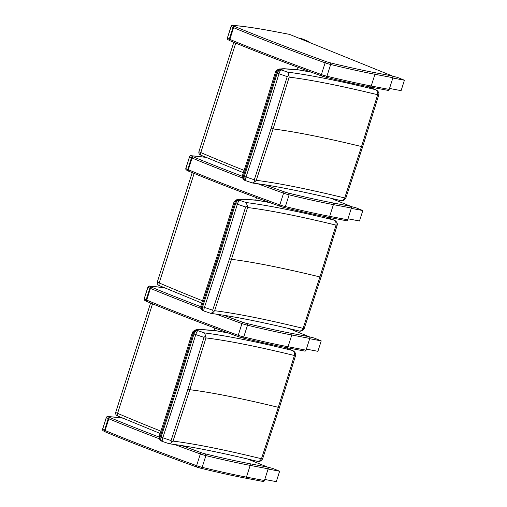 <?xml version="1.0" encoding="UTF-8"?>
<svg xmlns="http://www.w3.org/2000/svg" width="507" height="507" viewBox="0 0 507 507"><rect width="100%" height="100%" fill="white"/><g stroke="black" fill="none" stroke-linecap="round" stroke-linejoin="round"><path stroke-width="0.76" d="M321.476 75.898A1.375 0.494 -70.2 0 1 321.425 75.892C287.596 63.686 257.195 52.006 230.222 40.852A1.375 0.9 -67.5 0 0 230.33 40.883A328.485 31.485 17.7 0 0 321.476 75.898A4.126 0.393 17.7 0 0 325.697 77.153L321.425 75.892A1.375 0.494 -70.2 0 1 321.381 74.561A329.861 31.618 -162.3 0 1 229.855 39.4A5.495 0.526 -162.3 0 1 229.291 39.159A10.273 0.982 -162.3 0 1 227.409 38.133L227.814 39.565A1.375 1.331 -50.2 0 1 227.409 38.133L231.154 26.402A10.273 0.982 17.7 0 0 233.036 27.429L229.291 39.159A1.375 1.052 -65.7 0 0 229.76 40.655L227.814 39.565M325.697 77.153L326.926 76.215L330.672 64.484A224.5 21.516 17.7 0 0 374.958 74.276L392.95 77.704L389.205 89.428L371.213 86.006A1.375 1.071 100.8 0 1 369.799 86.906M387.785 90.328A1.375 1.071 -79.2 0 0 389.205 89.428M392.95 77.704A1.375 1.071 -79.2 0 0 392.361 75.993L289.497 34.375A1.375 1.071 -79.2 0 0 289.174 34.311M330.272 62.817L330.672 64.484A5.495 0.526 17.7 0 1 325.126 62.836L321.381 74.561A5.495 0.526 -162.3 0 0 326.926 76.215A224.5 21.516 -162.3 0 0 371.213 86.006L374.958 74.276A1.375 1.071 -79.2 0 0 374.375 72.571A223.124 21.383 -162.3 0 1 330.272 62.817A4.126 0.393 -162.3 0 1 326.052 61.562A1.375 0.494 109.8 0 0 325.126 62.836A329.861 31.618 17.7 0 1 233.594 27.67L229.855 39.4A1.375 0.9 -67.5 0 0 230.222 40.852L229.76 40.655A1.375 1.052 -65.7 0 0 229.912 40.706M326.052 61.562A328.485 31.485 -162.3 0 1 234.906 26.548A4.126 0.393 -162.3 0 1 234.481 26.364A8.898 0.856 -162.3 0 1 232.852 25.477L232.675 25.356C243.569 26.225 257.581 28.284 274.718 31.548L289.497 34.375M389.522 88.446L401.094 90.652L404.421 80.22L397.355 77.362A50.757 4.867 -162.3 0 1 392.697 76.227M392.849 78.021L404.421 80.22M298.534 38.031L301.557 38.608L308.624 41.466L308.44 42.037M308.624 41.466A50.757 4.867 17.7 0 0 306.577 41.282M347.967 218.79L359.495 220.982L362.822 210.557L355.756 207.699A50.757 4.867 -162.3 0 1 351.148 206.577M351.294 208.364L362.822 210.557M306.367 349.12L317.902 351.319L321.229 340.888L314.163 338.03A50.757 4.867 -162.3 0 1 309.46 336.882M309.701 338.695L321.229 340.888M264.774 479.457L276.309 481.65L279.636 471.225L272.57 468.367A50.757 4.867 -162.3 0 1 267.747 467.188M268.102 469.026L279.636 471.225M288.882 75.194L287.748 72.152L281.1 69.903C280.472 70.181 279.763 71.481 278.97 73.807L287.222 76.601L288.882 75.194L289.174 77.134C311.019 79.846 340.508 85.715 377.645 94.727L378.792 94.803C379.667 91.9 376.124 89.663 375.687 89.726L375.224 89.574C377.056 90.088 377.867 91.805 377.645 94.727A1.35 1.084 -68.3 0 1 377.626 94.796L361.529 146.555L362.663 146.694L345.875 197.983A2.75 0.355 -161.4 0 1 344.722 197.901A1.35 1.077 -61.5 0 1 344.697 197.971C307.565 188.946 278.077 183.065 256.244 180.321L254.844 181.848L254.286 179.795L246.041 177A4.759 0.589 -161.5 0 1 244.285 176.303A9.544 1.052 -161.9 0 1 243.404 175.904L242.536 175.251L259.318 124.031L275.358 72.4L275.605 71.779L281.784 69.161A59.135 5.666 17.7 0 0 281.816 69.155A227.288 21.782 -162.3 0 1 283.565 68.99A50.877 4.874 -162.3 0 1 284.427 68.965A265.763 25.47 17.7 0 0 285.859 68.958L298.116 69.871A50.852 4.874 -162.3 0 1 300.049 70.15L311.095 72.14M345.875 197.983L344.697 197.971C343.207 200.404 341.598 201.197 339.867 200.354M345.806 198.167C344.076 200.525 342.238 201.304 340.311 200.493L340.311 200.493C303.617 191.614 274.458 185.809 252.835 183.078L252.391 182.932L254.844 181.848M244.406 180.105L242.46 177.564L242.536 175.251M245.096 180.448L244.754 180.315C243.949 180.124 243.189 179.205 242.46 177.564M245.274 180.492C243.544 179.96 242.916 178.426 243.404 175.904M245.299 180.543L245.572 180.625C244.171 180.175 243.74 178.73 244.285 176.303L261.105 124.963L277.19 73.211A4.759 0.317 16.9 0 0 278.97 73.813L262.873 125.616L246.041 177C245.356 179.307 245.255 180.53 245.743 180.682L244.843 180.353M275.358 72.4L276.296 72.856L260.218 124.589L243.411 175.897M287.222 76.601L271.125 128.404L273.077 128.936L256.244 180.321M271.125 128.404L254.286 179.795M289.174 77.134L273.077 128.936C294.954 131.681 324.436 137.549 361.529 146.555L344.722 197.901M281.1 69.903L280.935 69.839C279.414 69.744 278.166 70.866 277.19 73.204L277.19 73.204A9.544 0.78 17.3 0 1 276.296 72.856C277.373 70.467 278.818 69.415 280.631 69.713L280.561 69.668M377.626 94.796L378.792 94.803M201.767 155.541C200.734 155.167 200.411 154.179 200.804 152.569A5.495 0.526 -162.3 0 1 198.947 151.542C198.516 153.393 199.39 154.705 201.564 155.478L243.392 172.703M244.165 170.396A357.689 34.28 -162.3 0 1 200.804 152.569L235.736 43.12M298.103 67.361L297.362 69.687M247.27 205.582L246.136 202.534L239.488 200.284C238.86 200.569 238.157 201.868 237.358 204.194L245.61 206.983L247.27 205.582L247.562 207.521C269.407 210.234 298.896 216.096 336.033 225.108L337.187 225.19C338.055 222.288 334.512 220.044 334.075 220.108L333.612 219.956C335.444 220.475 336.255 222.193 336.033 225.108A1.35 1.084 -68.3 0 1 336.014 225.178L319.917 276.936L321.051 277.076L304.263 328.371A2.75 0.355 -161.4 0 1 304.263 328.371A2.75 0.355 -161.4 0 1 303.11 328.289A1.35 1.077 -61.5 0 1 303.085 328.352C265.953 319.334 236.465 313.453 214.632 310.709L213.232 312.236L212.674 310.183L204.429 307.388A4.759 0.589 -161.5 0 1 202.673 306.691L202.68 306.684A9.544 1.052 -161.9 0 1 201.792 306.291L200.93 305.626L200.848 307.952C201.577 309.593 202.344 310.506 203.142 310.696L203.966 311.006C202.559 310.557 202.128 309.118 202.673 306.691M304.194 328.549L303.085 328.352C301.595 330.786 299.986 331.584 298.262 330.741M304.263 328.371L304.194 328.555C302.464 330.913 300.632 331.686 298.699 330.875L298.699 330.875C262.005 322.002 232.846 316.197 211.223 313.465L210.779 313.32L213.232 312.236M202.8 310.493L200.848 307.952M200.93 305.626L217.706 254.413L233.752 202.775L234.684 203.237L218.606 254.977L201.799 306.279C201.304 308.814 201.932 310.341 203.662 310.88M239.488 200.284L239.323 200.227C237.802 200.132 236.554 201.254 235.578 203.592A4.759 0.317 16.9 0 0 237.358 204.194L221.261 256.003L204.429 307.388C203.744 309.688 203.643 310.918 204.131 311.07L203.687 310.93M202.68 306.684L219.499 255.351L235.578 203.592A9.544 0.78 17.3 0 1 234.684 203.237C235.761 200.848 237.206 199.802 239.019 200.1L240.172 199.543A59.135 5.666 17.7 0 0 240.204 199.543A227.288 21.782 -162.3 0 1 241.953 199.371A50.877 4.874 -162.3 0 1 242.815 199.346A265.763 25.47 17.7 0 0 244.247 199.34L256.504 200.252A50.852 4.874 -162.3 0 1 258.437 200.538L269.889 202.61M245.61 206.983L229.513 258.792L231.465 259.324L214.632 310.709M229.513 258.792L212.674 310.183M247.562 207.521L231.465 259.324C253.342 262.062 282.824 267.937 319.917 276.936L303.11 328.289M233.752 202.775L233.993 202.16L238.949 200.056M336.014 225.178L337.187 225.19M160.155 285.923C159.122 285.555 158.805 284.566 159.198 282.957A5.495 0.526 -162.3 0 1 157.335 281.93C156.904 283.781 157.778 285.092 159.952 285.866L201.78 303.085M202.553 300.784A357.689 34.28 -162.3 0 1 159.198 282.957L194.143 173.445M256.51 197.686L255.75 200.069M262.651 458.753A2.75 0.355 -161.4 0 1 262.651 458.759A2.75 0.355 -161.4 0 1 261.498 458.67A1.35 1.077 -61.5 0 1 261.473 458.74C224.341 449.715 194.853 443.834 173.02 441.096L171.626 442.624L171.062 440.564L162.817 437.775A4.759 0.589 -161.5 0 1 161.061 437.078A9.544 1.052 -161.9 0 1 160.18 436.679L159.312 436.02L159.236 438.34C159.965 439.981 160.732 440.894 161.53 441.084L162.354 441.394C160.953 440.944 160.516 439.506 161.061 437.078L177.887 385.738L193.966 333.98A4.759 0.317 16.9 0 0 195.746 334.582L203.998 337.37L205.658 335.97L205.95 337.909C227.795 340.622 257.283 346.484 294.421 355.496A1.35 1.084 -68.3 0 1 294.402 355.565L295.575 355.572L294.421 355.496C294.643 352.574 293.838 350.857 292 350.343C255.503 341.515 226.344 335.71 204.524 332.922L197.876 330.672C197.248 330.951 196.545 332.256 195.753 334.576M294.402 355.565L278.305 407.324L279.439 407.463L262.651 458.759L261.473 458.74C259.983 461.174 258.374 461.966 256.65 461.123M262.582 458.936C260.852 461.3 259.02 462.073 257.087 461.262L257.087 461.262C220.393 452.383 191.234 446.578 169.611 443.847L169.167 443.707L171.626 442.624M161.188 440.881L159.236 438.34M162.05 441.267C160.32 440.729 159.699 439.201 160.18 436.679M195.746 334.582L179.655 386.385L162.817 437.775C162.132 440.076 162.037 441.305 162.519 441.458L162.075 441.318M192.14 333.162L193.072 333.625C194.149 331.236 195.594 330.19 197.407 330.482L192.387 332.548L192.14 333.162L176.094 384.8L159.318 436.014M197.876 330.672L197.711 330.615C196.19 330.513 194.942 331.635 193.966 333.98A9.544 0.78 17.3 0 1 193.072 333.625L176.994 385.358L160.187 436.666M203.998 337.37L187.901 389.18L189.852 389.706L173.02 441.096M187.901 389.18L171.062 440.564M205.95 337.909L189.852 389.706C211.73 392.45 241.212 398.325 278.305 407.324L261.498 458.67M205.658 335.97L204.524 332.922M295.575 355.572C296.443 352.669 292.9 350.432 292.463 350.495L284.231 347.181M118.543 416.31C117.51 415.936 117.193 414.948 117.586 413.338A5.495 0.526 -162.3 0 1 115.723 412.318C115.292 414.168 116.166 415.48 118.34 416.253L160.174 433.472M160.941 431.165A357.689 34.28 -162.3 0 1 117.586 413.338L152.531 303.832M214.898 328.067L214.138 330.456M279.826 206.203A328.485 31.485 17.7 0 1 188.775 171.22A1.375 0.9 -67.5 0 1 188.667 171.189C215.64 182.349 246.041 194.029 279.87 206.229A1.375 0.494 -70.2 0 0 279.921 206.241A4.126 0.393 17.7 0 0 284.142 207.496L279.87 206.229A1.375 0.494 -70.2 0 1 279.826 204.904A329.861 31.618 -162.3 0 1 188.3 169.737A5.495 0.526 -162.3 0 1 187.742 169.496A10.273 0.982 -162.3 0 1 185.854 168.47L186.259 169.908A1.375 1.331 -50.2 0 1 185.854 168.47L189.599 156.745A10.273 0.982 17.7 0 0 191.481 157.766L187.742 169.496A1.375 1.052 -65.7 0 0 188.205 170.992L186.259 169.908M284.142 207.496L285.371 206.558L289.117 194.827A224.5 21.516 17.7 0 0 333.403 204.619L351.395 208.041L347.65 219.772L329.664 216.343A1.375 1.071 100.8 0 1 328.244 217.243M346.23 220.665A1.375 1.071 -79.2 0 0 347.65 219.772M288.717 193.154L289.117 194.827A5.495 0.526 17.7 0 1 283.571 193.173L279.826 204.904A5.495 0.526 -162.3 0 0 285.371 206.558A224.5 21.516 -162.3 0 0 329.664 216.343L333.403 204.619A1.375 1.071 -79.2 0 0 332.82 202.908A223.124 21.383 -162.3 0 1 288.717 193.154A4.126 0.393 -162.3 0 1 284.497 191.906A1.375 0.494 109.8 0 0 283.571 193.173A329.861 31.618 17.7 0 1 257.822 183.743M242.333 176.29A328.485 31.485 -162.3 0 1 193.351 156.885A4.126 0.393 -162.3 0 1 192.933 156.707A8.898 0.856 -162.3 0 1 191.297 155.82L191.12 155.7M351.395 208.041A1.375 1.071 -79.2 0 0 350.806 206.33L330.678 198.186M238.309 336.623A1.375 0.494 -70.2 0 1 238.258 336.616C204.429 324.41 174.028 312.73 147.055 301.576A1.375 0.9 -67.5 0 0 147.163 301.608A328.485 31.485 17.7 0 0 238.309 336.623A4.126 0.393 17.7 0 0 242.53 337.877L238.258 336.616A1.375 0.494 -70.2 0 1 238.214 335.285A329.861 31.618 -162.3 0 1 146.688 300.125A5.495 0.526 -162.3 0 1 146.13 299.884A10.273 0.982 -162.3 0 1 144.242 298.857L144.647 300.29A1.375 1.331 -50.2 0 1 144.242 298.857L147.987 287.127A10.273 0.982 17.7 0 0 149.869 288.153L146.13 299.884A1.375 1.052 -65.7 0 0 146.593 301.38L144.647 300.29M242.53 337.877L243.759 336.94L247.505 325.209A224.5 21.516 17.7 0 0 291.791 335L309.783 338.429L306.038 350.153L288.052 346.731A1.375 1.071 100.8 0 1 286.632 347.631M304.625 351.053A1.375 1.071 -79.2 0 0 306.038 350.153M247.105 323.542L247.505 325.209A5.495 0.526 17.7 0 1 241.959 323.555L238.214 335.285A5.495 0.526 -162.3 0 0 243.759 336.94A224.5 21.516 -162.3 0 0 288.052 346.731L291.791 335A1.375 1.071 -79.2 0 0 291.208 333.289A223.124 21.383 -162.3 0 1 247.105 323.542A4.126 0.393 -162.3 0 1 242.885 322.287A1.375 0.494 109.8 0 0 241.959 323.555A329.861 31.618 17.7 0 1 216.21 314.125M200.721 306.678A328.485 31.485 -162.3 0 1 151.739 287.273A4.126 0.393 -162.3 0 1 151.32 287.089A8.898 0.856 -162.3 0 1 149.685 286.202L149.508 286.081M309.783 338.429A1.375 1.071 -79.2 0 0 309.194 336.718L289.066 328.574M196.602 466.979A328.485 31.485 17.7 0 1 105.551 431.996A1.375 0.9 -67.5 0 1 105.443 431.964C132.416 443.118 162.817 454.798 196.653 466.998A1.375 0.494 -70.2 0 0 196.697 467.01A4.126 0.393 17.7 0 0 200.918 468.265L196.653 466.998A1.375 0.494 -70.2 0 1 196.608 465.673A329.861 31.618 -162.3 0 1 105.076 430.513A5.495 0.526 -162.3 0 1 104.518 430.272A10.273 0.982 -162.3 0 1 102.636 429.245L103.035 430.677A1.375 1.331 -50.2 0 1 102.636 429.245L106.375 417.514A10.273 0.982 17.7 0 0 108.257 418.541L104.518 430.272A1.375 1.052 -65.7 0 0 104.981 431.761L103.035 430.677M200.918 468.265L202.147 467.327L205.893 455.597A224.5 21.516 17.7 0 0 250.185 465.388L268.171 468.81L264.426 480.541L246.44 477.119A1.375 1.071 100.8 0 1 245.02 478.012M263.013 481.441A1.375 1.071 -79.2 0 0 264.426 480.541M205.493 453.93L205.893 455.597A5.495 0.526 17.7 0 1 200.347 453.942L196.608 465.673A5.495 0.526 -162.3 0 0 202.147 467.327A224.5 21.516 -162.3 0 0 246.44 477.119L250.185 465.388A1.375 1.071 -79.2 0 0 249.596 463.677A223.124 21.383 -162.3 0 1 205.493 453.93A4.126 0.393 -162.3 0 1 201.273 452.675A1.375 0.494 109.8 0 0 200.347 453.942A329.861 31.618 17.7 0 1 174.598 444.512M159.109 437.059A328.485 31.485 -162.3 0 1 110.127 417.66A4.126 0.393 -162.3 0 1 109.708 417.476A8.898 0.856 -162.3 0 1 108.073 416.589L107.896 416.469M268.171 468.81A1.375 1.071 -79.2 0 0 267.588 467.105L247.454 458.962M232.713 25.363C232.282 25.077 231.743 25.394 231.103 26.326L231.154 26.402A1.375 1.331 129.8 0 1 232.852 25.477M234.481 26.364A1.375 1.052 114.3 0 0 233.036 27.429A5.495 0.526 17.7 0 0 233.594 27.67A1.375 0.9 112.5 0 1 234.906 26.548M274.553 31.529L289.339 34.33M392.361 75.993L374.375 72.571M232.979 25.426A296.018 28.373 -162.3 0 1 274.876 31.592M367.727 86.52L375.224 89.574C338.727 80.746 309.568 74.941 287.748 72.152M310.816 72.038L299.447 69.985A4.126 3.473 99 0 1 300.049 70.15M299.447 69.985L297.4 69.687A4.126 3.631 97.4 0 1 298.116 69.871M284.535 68.743A4.126 3.948 89.2 0 1 285.885 68.958M297.4 69.687L284.554 68.743A4.126 3.948 89.2 0 1 285.859 68.958M284.554 68.743L283.204 68.749A4.126 3.923 90.3 0 1 284.427 68.965M281.987 68.787A4.126 3.993 86 0 1 283.565 68.99M283.204 68.749L280.048 68.977A4.126 4.018 82.8 0 1 281.816 69.155M279.978 68.984A4.126 4.018 83 0 1 281.784 69.161M325.843 216.8L333.612 219.956C297.115 211.134 267.956 205.322 246.136 202.534M269.616 202.508L257.835 200.373A4.126 3.473 99 0 1 258.437 200.538M257.835 200.373L255.788 200.075A4.126 3.631 97.4 0 1 256.504 200.252M242.923 199.131A4.126 3.948 89.2 0 1 244.273 199.34M255.788 200.075L242.961 199.131A4.126 3.948 89.2 0 1 244.247 199.34M242.961 199.131L241.592 199.137A4.126 3.923 90.3 0 1 242.815 199.346M240.375 199.175A4.126 3.993 86 0 1 241.953 199.371M241.592 199.137L238.436 199.359A4.126 4.018 82.8 0 1 240.204 199.543M238.366 199.371A4.126 4.018 83 0 1 240.172 199.543M228.004 332.89L216.223 330.76A4.126 3.473 99 0 1 216.825 330.919L228.277 332.991M216.223 330.76L214.176 330.463A4.126 3.631 97.4 0 1 214.892 330.64A50.852 4.874 -162.3 0 1 216.825 330.919M201.311 329.512A4.126 3.948 89.2 0 1 202.661 329.727L214.892 330.64M214.176 330.463L201.349 329.512A4.126 3.948 89.2 0 1 202.635 329.727L202.661 329.727M201.349 329.512L199.98 329.518A4.126 3.923 90.3 0 1 201.203 329.734A265.763 25.47 17.7 0 0 202.635 329.727M198.763 329.556A4.126 3.993 86 0 1 200.341 329.759A50.877 4.874 -162.3 0 1 201.203 329.734M196.754 329.759A4.126 4.018 83 0 1 196.811 329.746A4.126 4.018 82.8 0 1 198.592 329.93A227.288 21.782 -162.3 0 1 200.341 329.759M199.98 329.518L196.824 329.746A4.126 4.018 83 0 1 198.56 329.93A59.135 5.666 17.7 0 0 198.592 329.93M197.343 330.444L198.56 329.93M188.357 171.043A1.375 1.052 -65.7 0 1 188.205 170.992L188.667 171.189A1.375 0.9 -67.5 0 1 188.3 169.737L192.045 158.007A329.861 31.618 17.7 0 0 242.6 178.014M191.158 155.7C190.727 155.415 190.195 155.738 189.548 156.663L189.599 156.745A1.375 1.331 129.8 0 1 191.297 155.82M192.933 156.707A1.375 1.052 114.3 0 0 191.481 157.766A5.495 0.526 17.7 0 0 192.045 158.007A1.375 0.9 112.5 0 1 193.351 156.885M284.497 191.906A328.485 31.485 -162.3 0 1 265.098 184.827M350.806 206.33L332.82 202.908M191.424 155.763A296.018 28.373 -162.3 0 1 206.013 157.379M146.745 301.431A1.375 1.052 -65.7 0 1 146.593 301.38L147.055 301.576A1.375 0.9 -67.5 0 1 146.688 300.125L150.433 288.394A329.861 31.618 17.7 0 0 200.987 308.402M164.306 287.723L149.521 286.087C149.115 285.802 148.583 286.119 147.936 287.051L147.987 287.127A1.375 1.331 129.8 0 1 149.685 286.202M151.32 287.089A1.375 1.052 114.3 0 0 149.869 288.153A5.495 0.526 17.7 0 0 150.433 288.394A1.375 0.9 112.5 0 1 151.739 287.273M242.885 322.287A328.485 31.485 -162.3 0 1 223.486 315.208M309.194 336.718L291.208 333.289M149.812 286.151A296.018 28.373 -162.3 0 1 164.401 287.767M105.133 431.812A1.375 1.052 -65.7 0 1 104.981 431.761L105.443 431.964A1.375 0.9 -67.5 0 1 105.076 430.513L108.821 418.782A329.861 31.618 17.7 0 0 159.382 438.789M122.694 418.11L107.915 416.469C107.503 416.184 106.971 416.507 106.324 417.432L106.375 417.514A1.375 1.331 129.8 0 1 108.073 416.589M109.708 417.476A1.375 1.052 114.3 0 0 108.257 418.541A5.495 0.526 17.7 0 0 108.821 418.782A1.375 0.9 112.5 0 1 110.127 417.66M201.273 452.675A328.485 31.485 -162.3 0 1 181.874 445.596M267.588 467.105L249.596 463.677M108.2 416.539A296.018 28.373 -162.3 0 1 122.789 418.148M387.944 90.373L369.958 86.95C357.08 84.498 342.358 81.247 325.798 77.191M231.103 26.326L227.358 38.057M245.654 180.676L252.594 183.021M280.073 68.971L280.035 68.977C278.939 68.794 276.188 70.283 275.605 71.779M375.693 89.726L367.886 86.551M362.663 146.694L378.742 94.986M233.803 42.328L198.947 151.542M204.042 311.064L210.982 313.408M238.461 199.359L238.423 199.365C237.327 199.175 234.576 200.664 233.993 202.16M334.081 220.114L326.001 216.831M321.051 277.076L337.13 225.374M192.21 172.653L157.335 281.93M162.43 441.445L169.37 443.796M196.849 329.746L196.824 329.746C195.715 329.563 192.964 331.052 192.387 332.548M292.469 350.495L284.389 347.213M279.439 407.463L295.518 355.762M150.598 303.04L115.723 412.318M346.389 220.716L328.403 217.288C315.525 214.835 300.809 211.584 284.243 207.528M189.548 156.663L185.803 168.394M205.918 157.341L191.133 155.7M304.783 351.098L286.791 347.675C273.913 345.223 259.197 341.965 242.631 337.916M147.936 287.051L144.191 298.781M263.171 481.485L245.179 478.063C232.301 475.61 217.585 472.353 201.019 468.297M106.324 417.432L102.579 429.163"/></g></svg>

